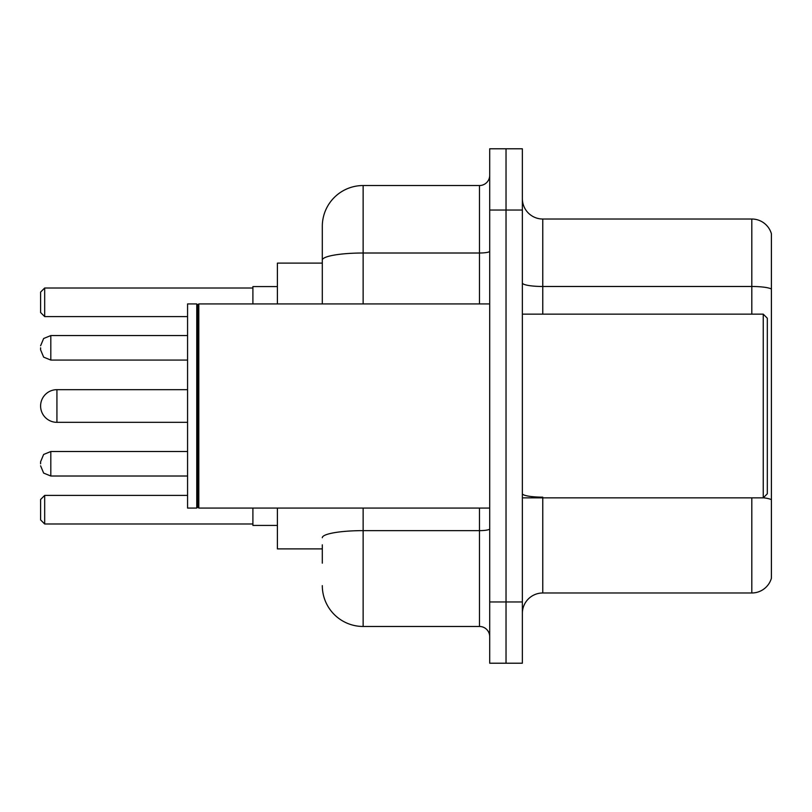 <?xml version="1.0" encoding="UTF-8"?>
<svg xmlns="http://www.w3.org/2000/svg" width="812" height="812" viewBox="0 0 812 812"><rect width="100%" height="100%" fill="white"/><g stroke="black" fill="none" stroke-linecap="round" stroke-linejoin="round"><path stroke-width="1.22" d="M322.303 299.425L322.303 260.104L322.303 263.108L277.399 263.108L277.399 303.932M322.303 548.892L277.399 548.892L277.399 508.068M322.303 563.183L322.303 544.811M489.697 601.966L489.697 663.211L506.028 663.211L506.028 601.966L506.028 663.211L522.36 663.211L522.36 601.966L506.028 601.966L506.028 210.034L506.028 601.966L489.697 601.966L489.697 210.034L506.028 210.034L506.028 148.789L506.028 210.034L522.36 210.034L522.36 601.966M522.36 210.034L522.36 148.789L489.697 148.789L489.697 210.034M363.137 508.068L363.137 626.468L479.486 626.468L479.486 508.068M322.303 303.932L322.303 226.365A40.823 40.823 0 0 1 363.137 185.532L479.486 185.532A10.211 10.211 0 0 0 489.697 175.331M322.303 226.365L322.303 248.817M489.697 636.669A10.211 10.211 0 0 0 479.486 626.468M363.137 626.468A40.823 40.823 0 0 1 322.303 585.635M522.36 613.405A20.412 20.412 0 0 1 542.771 592.983L751.8 592.983L751.8 497.857M771.4 233.714A20.412 20.412 0 0 0 751.8 219.017A20.412 20.412 0 0 1 771.4 233.714L771.4 578.286A20.412 20.412 0 0 1 751.8 592.983M771.4 289.042L771.4 289.042A20.412 3.542 180 0 0 751.8 286.484L751.8 219.017L542.771 219.017A20.412 20.412 0 0 1 522.36 198.595A20.412 20.412 0 0 0 542.771 219.017L542.771 314.142M771.4 289.326L771.4 511.337M187.572 389.669L56.931 389.669A16.331 16.331 0 0 0 40.6 406A16.331 16.331 0 0 1 56.931 389.669A16.331 16.331 0 0 0 40.6 406A16.331 16.331 0 0 1 56.931 389.669A16.331 16.331 0 0 0 40.6 406A16.331 16.331 0 0 1 56.931 389.669L56.931 422.331A16.331 16.331 0 0 1 40.6 406M763.239 314.142L767.32 318.223L767.32 493.777L763.239 497.857L763.239 314.142L522.36 314.142M198.808 508.068L197.783 507.043L197.783 304.957L198.808 303.932L198.808 508.068L489.697 508.068M196.758 508.068L187.572 508.068L187.572 303.932L196.758 303.932L196.758 508.068L197.783 507.043M252.897 508.068L252.897 525.415L277.399 525.415M277.399 286.585L252.897 286.585L252.897 303.932M44.68 523.994L40.6 519.903L40.6 499.492L44.68 495.411L44.68 523.994L252.897 523.994M44.68 495.411L187.572 495.411M44.68 316.589L40.6 312.508L40.6 292.097L44.68 288.006L44.68 316.589L187.572 316.589M44.68 288.006L252.897 288.006M40.6 463.774L40.6 461.734L40.6 463.774M40.6 347.82L40.6 349.86L40.6 347.82M489.697 528.856A10.211 1.776 0 0 1 479.486 530.632L363.137 530.632A40.823 7.085 180 0 0 322.303 537.727M363.137 185.532L363.137 253.009L479.486 253.009L479.486 185.532M322.303 260.104A40.823 7.085 180 0 1 363.137 253.009L363.137 303.932M479.486 303.932L479.486 253.009A10.211 1.776 0 0 0 489.697 251.233M542.771 497.857L542.771 592.983M751.8 314.142L751.8 286.484L542.771 286.484A20.412 3.542 -0 0 1 522.36 282.941M771.4 499.705A20.412 3.542 180 0 0 763.321 497.776M542.771 497.157A20.412 3.542 0 0 1 522.36 493.605M40.6 461.734L43.645 454.456L50.811 451.523L50.811 476.015L187.572 476.015M187.572 335.569L50.811 335.569L50.811 360.071L43.645 357.138L40.6 349.86M522.36 497.857L763.239 497.857M197.783 304.957L196.758 303.932M198.808 303.932L489.697 303.932M187.572 422.331L56.931 422.331M50.811 451.523L187.572 451.523M50.811 476.015L43.645 473.081L40.6 465.814M50.811 360.071L187.572 360.071M50.811 335.569L43.645 338.502L40.6 345.78"/></g></svg>
